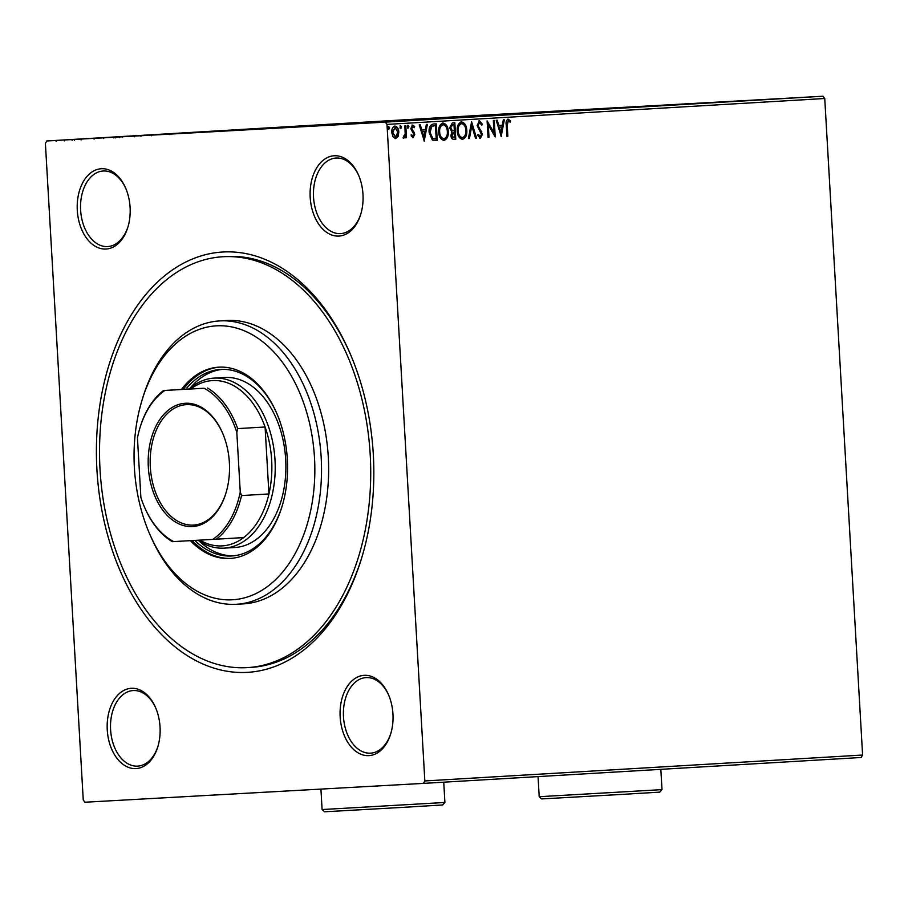<?xml version="1.0" encoding="UTF-8"?>
<svg xmlns="http://www.w3.org/2000/svg" width="908" height="908" viewBox="0 0 908 908"><rect width="100%" height="100%" fill="white"/><g stroke="black" fill="none" stroke-linecap="round" stroke-linejoin="round"><path stroke-width="1.36" d="M247.237 672.363A210.531 138.402 86.6 0 1 96.929 469.867A210.531 138.402 86.6 0 1 223.005 251.993A210.531 138.402 86.6 0 1 349.569 352.304A210.531 138.402 86.6 0 1 361.724 557.796A210.531 138.402 86.6 0 1 247.237 672.363M350.057 353.439A205.81 135.292 -93.4 0 0 226.83 256.51A205.81 135.292 -93.4 0 0 226.523 256.521L222.959 256.737A205.81 135.292 86.6 0 1 223.277 256.714A205.81 135.292 86.6 0 1 370.192 454.431A205.81 135.292 86.6 0 1 247.282 667.63A205.81 135.292 86.6 0 1 246.965 667.641A205.81 135.292 86.6 0 1 100.05 469.935A205.81 135.292 86.6 0 1 222.959 256.737M338.911 236.069A40.213 26.434 86.6 0 1 310.196 197.388A40.213 26.434 86.6 0 1 334.28 155.767A40.213 26.434 86.6 0 1 358.456 174.926A40.213 26.434 86.6 0 1 360.771 214.186A40.213 26.434 86.6 0 1 338.911 236.069M358.705 175.505A37.852 24.879 -93.4 0 0 336.198 158.026A37.852 24.879 -93.4 0 0 336.142 158.026A37.852 24.879 -93.4 0 0 313.532 197.24A37.852 24.879 -93.4 0 0 340.557 233.606A37.852 24.879 -93.4 0 0 340.614 233.594A37.852 24.879 -93.4 0 0 360.953 213.584M368.864 755.626A40.213 26.434 86.6 0 1 340.159 716.945A40.213 26.434 86.6 0 1 364.233 675.336A40.213 26.434 86.6 0 1 388.408 694.495A40.213 26.434 86.6 0 1 390.735 733.743A40.213 26.434 86.6 0 1 368.864 755.626M388.658 695.074A37.852 24.879 -93.4 0 0 366.151 677.595A37.852 24.879 -93.4 0 0 366.094 677.595A37.852 24.879 -93.4 0 0 343.485 716.798A37.852 24.879 -93.4 0 0 370.509 753.163A37.852 24.879 -93.4 0 0 370.566 753.163A37.852 24.879 -93.4 0 0 390.917 733.142M135.962 768.588A40.213 26.434 86.6 0 1 107.258 729.907A40.213 26.434 86.6 0 1 131.331 688.298A40.213 26.434 86.6 0 1 155.506 707.457A40.213 26.434 86.6 0 1 157.833 746.705A40.213 26.434 86.6 0 1 135.962 768.588M155.756 708.036A37.852 24.879 -93.4 0 0 133.249 690.557A37.852 24.879 -93.4 0 0 133.192 690.557A37.852 24.879 -93.4 0 0 110.594 729.76A37.852 24.879 -93.4 0 0 137.607 766.125A37.852 24.879 -93.4 0 0 137.664 766.125A37.852 24.879 -93.4 0 0 158.015 746.104M106.009 249.03A40.213 26.434 86.6 0 1 77.293 210.35A40.213 26.434 86.6 0 1 101.378 168.729A40.213 26.434 86.6 0 1 125.554 187.888A40.213 26.434 86.6 0 1 127.88 227.148A40.213 26.434 86.6 0 1 106.009 249.03M125.803 188.467A37.852 24.879 -93.4 0 0 103.296 170.988A37.852 24.879 -93.4 0 0 103.24 170.988A37.852 24.879 -93.4 0 0 80.63 210.202A37.852 24.879 -93.4 0 0 107.655 246.567A37.852 24.879 -93.4 0 0 107.712 246.556A37.852 24.879 -93.4 0 0 128.051 226.546M394.004 121.014L278.052 127.778L394.004 121.014M611.107 108.165L495.155 114.93L611.107 108.165M83.252 799.959L45.4 143.419L46.819 140.967L385.298 122.137L823.057 96.225L824.748 98.495L862.6 755.036L861.181 757.488L423.423 783.388L84.943 802.229L83.252 799.959M398.124 136.45L395.65 138.595L392.96 136.756L391.779 132.523C391.564 129.095 392.608 126.95 394.935 126.099C397.341 126.666 398.635 128.675 398.805 132.103L398.124 136.45L395.037 138.629M405.808 125.667L406.5 137.744L405.547 137.8L405.445 136.018L403.89 138.107L403.141 137.744L403.527 136.427L405.172 133.93L404.854 125.724L405.808 125.667M413.163 137.562L411.211 135.95L411.71 134.883L413.015 136.087L413.844 134.407L410.791 128.652L412.607 125.043L414.672 126.564L414.184 127.722L412.799 126.53L411.744 128.539L414.797 134.282L413.163 137.562M433.411 124.033L436.305 123.863L437.259 140.388L432.378 140.082L429.109 132.364C428.69 127.608 430.131 124.827 433.411 124.033M454.84 122.762L455.793 139.287L454.023 139.401C452.127 139.389 451.083 138.073 450.924 135.474L451.889 131.887L449.676 127.778L452.343 122.909L454.84 122.762M471.604 121.774L476.552 138.061L475.508 138.13L471.751 125.769L469.447 138.481L468.403 138.549L471.604 121.774M493.328 120.48L494.281 120.423L495.235 136.96L488.3 124.998L489.003 137.324L488.05 137.38L487.097 120.855L494.031 132.784L493.328 120.48M507.22 125.213L507.856 136.211L506.891 136.268L506.244 125.1C505.688 122.126 506.335 120.151 508.196 119.175L510.659 120.946L510.239 122.251L508.298 120.877L507.22 125.213L506.596 125.247L507.231 136.245L507.856 136.211M824.748 98.495L386.99 124.407L424.842 780.948L862.6 755.036M501.307 136.597L496.199 120.31L497.244 120.253L498.821 125.474L502.328 125.27L503.304 119.89L504.337 119.833L501.148 136.609M479.481 120.877L482.489 124.328L481.762 125.213L479.651 122.569L478.062 125.474L482.42 134.27L480.423 138.266L477.846 135.61L478.539 134.543L480.332 136.563L481.467 134.395L477.109 125.508L479.481 120.877M466.803 130.275C467.143 134.986 465.736 138.005 462.581 139.321C459.221 138.493 457.439 135.689 457.235 130.922C456.894 126.201 458.324 123.204 461.502 121.944C464.817 122.784 466.576 125.565 466.803 130.275L466.19 130.309C466.53 135.02 465.123 138.039 461.956 139.355M448.28 131.365C448.62 136.087 447.213 139.094 444.057 140.411C440.698 139.594 438.916 136.79 438.7 132.012C438.371 127.302 439.801 124.305 442.979 123.034C446.282 123.885 448.053 126.666 448.28 131.365L447.655 131.399C448.007 136.121 446.6 139.128 443.433 140.445M424.331 141.16L419.224 124.873L420.268 124.805L421.857 130.026L425.353 129.821L426.329 124.453L427.373 124.385L424.172 141.16M408.906 126.655L408.191 128.073L407.317 126.745L408.033 125.315L408.906 126.655L407.567 128.107M401.563 127.086L400.848 128.505L399.963 127.177L400.689 125.758L401.563 127.086L400.224 128.539M389.589 127.79L388.862 129.22L387.988 127.892L388.703 126.462L389.589 127.79L388.249 129.254M56.625 140.411L56.137 141.376M67.056 139.775L75.001 139.333L67.056 139.775M116.076 136.87L126.95 136.268L116.076 136.87M132.852 135.882L147.709 135.042L132.852 135.882M154.564 134.6L166.391 133.941L154.564 134.6M170.307 133.669L179.012 133.192L169.183 133.726L173.144 133.51L169.841 133.703L169.898 134.645M168.252 133.794L169.183 133.737M46.819 140.967L484.577 115.055L823.057 96.225M172.463 133.578L157.447 134.429L172.463 133.578M132.965 135.894L133.998 135.859M123.431 136.461L122.501 136.495M114.442 136.995L115.475 136.949M104.908 137.551L103.966 137.596M423.423 783.388L424.842 780.948M386.99 124.407L385.298 122.137M250.529 667.437A205.81 135.292 -93.4 0 0 250.835 667.414A205.81 135.292 -93.4 0 0 362.088 556.604M164.779 134.009L169.762 133.726L164.779 134.009M124.396 136.404L123.647 136.427M132.84 135.916L132.012 135.95M123.885 136.45L120.56 136.643L123.885 136.45M119.799 136.677L114.692 136.972L119.799 136.677M105.873 137.494L105.112 137.528M114.317 137.017L113.489 137.051M102.661 137.71L94.046 138.186L94.092 139.128M94.398 138.164L102.661 137.698M87.804 138.561L92.786 138.288L87.804 138.561M63.299 140.025L62.697 140.048M507.572 119.209L510.659 120.946M510.035 120.98L509.785 121.774M506.596 125.247L508.298 120.877M496.619 120.287L498.208 125.508L498.821 125.474M503.724 119.867L500.853 135.667M502.011 126.984L498.708 127.177L500.376 132.647L501 132.613L502.011 126.984L499.332 127.143L501 132.613M498.708 127.177L499.332 127.143M493.657 120.469L494.565 136.143M489.003 137.324L488.391 137.358L487.675 125.032L488.3 124.998M487.142 121.672L494.031 132.784M478.856 120.912L482.489 124.328M478.062 125.474L479.651 122.569M477.449 125.508L478.471 127.075M477.858 127.109L481.785 131.785M481.161 131.819L481.796 134.305L482.42 134.27M481.796 134.305L479.799 138.3M477.914 134.577L480.332 136.563M471.275 122.75L475.928 138.095L476.552 138.061M469.447 138.481L468.823 138.515L471.139 125.803L471.751 125.769M460.878 121.978C464.192 122.818 465.963 125.599 466.19 130.309M461.639 123.636L461.014 123.67C458.438 124.68 457.28 127.086 457.564 130.9C457.734 134.69 459.153 136.938 461.82 137.653L462.444 137.619C464.987 136.552 466.122 134.123 465.849 130.332C465.679 126.575 464.272 124.339 461.639 123.636C459.051 124.646 457.904 127.052 458.188 130.865C458.358 134.656 459.777 136.904 462.444 137.619M457.564 130.9L458.188 130.865M454.216 122.796L455.169 139.333L455.793 139.287M455.169 139.333L453.875 139.401M453.977 124.51L452.263 124.612L450.016 127.756L451.685 130.616L454.329 130.661L453.977 124.51L452.876 124.578L450.64 127.722L452.309 130.582L453.841 130.684M454.431 132.352L453.319 132.42L451.253 135.417L453.115 137.744L454.738 137.653L454.431 132.352L451.878 135.383L453.739 137.71M451.253 135.417L451.878 135.383M453.319 132.42L453.943 132.386M451.685 130.616L452.309 130.582M450.016 127.756L450.64 127.722M452.263 124.612L452.876 124.578M442.355 123.068C445.669 123.919 447.428 126.7 447.655 131.399M443.104 124.737L442.491 124.771C439.903 125.781 438.757 128.187 439.041 132C439.211 135.78 440.63 138.039 443.297 138.754L443.921 138.72C446.464 137.653 447.599 135.224 447.326 131.433C447.156 127.665 445.749 125.44 443.104 124.737C440.528 125.747 439.381 128.153 439.665 131.966C439.835 135.746 441.254 138.005 443.921 138.72M439.041 132L439.665 131.966M435.692 123.897L436.646 140.422L437.259 140.388M436.646 140.422L435.216 140.513M435.454 125.61L431.266 126.28L429.45 132.352L432.174 138.527L436.203 138.754L435.454 125.61L431.879 126.246L430.063 132.318L432.798 138.493L435.579 138.788M432.174 138.527L432.798 138.493M429.45 132.352L430.063 132.318M431.266 126.28L431.879 126.246M419.644 124.839L421.233 130.06L421.857 130.026M426.749 124.419L423.888 140.218M425.035 131.547L421.743 131.739L423.4 137.21L424.025 137.176L425.035 131.547L422.356 131.705L424.025 137.176M421.743 131.739L422.356 131.705M411.086 134.917L413.015 136.087M411.982 125.077L414.672 126.564M411.744 128.539L412.799 126.53M411.12 128.573L412.039 129.674M411.415 129.708L413.129 130.865M412.504 130.9L414.389 132.443M413.764 132.477L414.797 134.282M414.173 134.316L412.538 137.596M407.408 125.349L408.294 126.689M405.184 125.701L405.887 137.778L406.5 137.744M403.277 138.141L405.445 136.018M400.065 125.792L400.939 127.12M394.31 126.133C396.728 126.7 398.01 128.709 398.192 132.137L398.805 132.103M398.192 132.137L397.5 136.484M395.025 127.574L392.12 132.489L395.57 137.119L397.852 132.148L395.025 127.574L392.744 132.454L395.57 137.119M392.12 132.489L392.744 132.454M388.091 126.496L388.964 127.824M216.547 325.836A137.199 90.198 -93.4 0 0 141.943 400.507A137.199 90.198 -93.4 0 0 149.865 534.426A137.199 90.198 -93.4 0 0 232.346 599.791A137.199 90.198 -93.4 0 0 314.497 457.802A137.199 90.198 -93.4 0 0 216.547 325.836M141.943 400.507L142.647 398.147A141.932 93.308 86.6 0 1 219.623 320.921A141.932 93.308 86.6 0 1 219.838 320.899A141.932 93.308 86.6 0 1 321.16 457.257A141.932 93.308 86.6 0 1 236.386 604.285A141.932 93.308 86.6 0 1 236.171 604.297A141.932 93.308 86.6 0 1 150.853 536.673L149.865 534.426M234.684 547.513A85.159 55.978 -93.4 0 0 234.82 547.513A85.159 55.978 -93.4 0 0 285.668 459.289A85.159 55.978 -93.4 0 0 224.878 377.478A85.159 55.978 -93.4 0 0 224.753 377.49L214.072 378.114A85.159 55.978 86.6 0 1 214.209 378.114A85.159 55.978 86.6 0 1 274.999 459.925A85.159 55.978 86.6 0 1 224.14 548.137A85.159 55.978 86.6 0 1 224.004 548.148A85.159 55.978 86.6 0 1 198.001 540.226M185.868 389.191A93.445 61.426 86.6 0 1 220.701 369.431A93.445 61.426 86.6 0 1 220.848 369.42A93.445 61.426 86.6 0 1 276.77 413.378M282.24 505.733A93.445 61.426 86.6 0 1 231.744 555.98A93.445 61.426 86.6 0 1 231.608 555.991A93.445 61.426 86.6 0 1 194.755 540.408M190.374 540.646A95.805 62.981 -93.4 0 0 229.962 558.465A95.805 62.981 -93.4 0 0 230.11 558.454A95.805 62.981 -93.4 0 0 287.325 459.198A95.805 62.981 -93.4 0 0 218.93 367.161A95.805 62.981 -93.4 0 0 218.783 367.173A95.805 62.981 -93.4 0 0 181.498 389.453M243.287 603.877A141.932 93.308 -93.4 0 0 243.503 603.865A141.932 93.308 -93.4 0 0 328.276 456.837A141.932 93.308 -93.4 0 0 226.955 320.479A141.932 93.308 -93.4 0 0 226.739 320.49A141.932 93.308 -93.4 0 0 226.523 320.513M219.679 367.127A95.805 62.981 -93.4 0 0 183.28 389.339M192.156 540.555A95.805 62.981 -93.4 0 0 230.995 558.386M222.483 369.363A93.445 61.426 -93.4 0 0 190.101 388.159M199.147 540.998A93.445 61.426 -93.4 0 0 233.526 555.844M192.405 526.561A61.744 40.588 86.6 0 1 148.333 467.177A61.744 40.588 86.6 0 1 185.3 403.277A61.744 40.588 86.6 0 1 222.415 432.696A61.744 40.588 86.6 0 1 225.978 492.965A61.744 40.588 86.6 0 1 192.405 526.561M222.562 433.037A60.325 39.657 -93.4 0 0 186.446 404.639A60.325 39.657 -93.4 0 0 186.356 404.639A60.325 39.657 -93.4 0 0 150.331 467.132A60.325 39.657 -93.4 0 0 193.393 525.074A60.325 39.657 -93.4 0 0 193.483 525.074A60.325 39.657 -93.4 0 0 226.092 492.601M199.828 540.124A82.798 54.423 -93.4 0 0 222.097 545.89A82.798 54.423 -93.4 0 0 243.696 537.581A82.798 54.423 -93.4 0 0 268.938 493.952A82.798 54.423 -93.4 0 0 265.079 426.987A82.798 54.423 -93.4 0 0 234.979 386.433A82.798 54.423 -93.4 0 0 212.563 380.577A82.798 54.423 -93.4 0 0 190.952 388.885L164.893 390.44A81.38 53.493 -93.4 0 0 139.923 427.963A81.38 53.493 -93.4 0 0 137.448 437.872L140.888 497.493A81.38 53.493 -93.4 0 0 144.622 507.39A81.38 53.493 -93.4 0 0 173.61 541.588L212.812 539.397A81.38 53.493 -93.4 0 0 240.257 491.966L236.818 432.344A81.38 53.493 -93.4 0 0 204.096 388.261L164.893 390.44M204.096 388.261L190.952 388.885M189.125 388.999A85.159 55.978 86.6 0 1 214.072 378.114M240.257 491.966L241.539 495.575L268.938 493.952L265.079 426.987L237.68 428.61L236.818 432.344M243.696 537.581L212.812 539.397M173.61 541.588L172.27 541.656A82.798 54.423 86.6 0 1 144.917 508.071L144.622 507.39M207.58 388.056A82.798 54.423 86.6 0 1 237.68 428.61M139.923 427.963L140.138 427.259A82.798 54.423 86.6 0 1 163.553 390.508M241.539 495.575A82.798 54.423 86.6 0 1 216.297 539.204M662.011 789.62L659.787 792.116L621.424 794.432L541.701 798.927L539.204 796.702L662.011 789.62L660.842 769.337M444.909 802.468L442.684 804.965L404.321 807.28L324.599 811.775L322.102 809.55L444.909 802.468L443.74 782.197M479.594 129.651L480.219 129.617M433.797 125.701L434.421 125.667M140.944 135.405L141.001 136.348M151.239 134.827L151.296 135.769M122.194 136.518L122.251 137.46M134.214 135.837L134.27 136.779M119.697 136.688L119.754 137.63M113.829 137.017L113.886 137.959M103.671 137.619L103.728 138.561M115.691 136.926L115.747 137.88M81.073 138.969L81.13 139.911M74.354 139.344L74.411 140.297M72.061 139.503L72.118 140.445M64.207 139.968L64.252 140.91M219.623 320.921L226.739 320.49M236.386 604.285L243.503 603.865M250.835 667.414L247.282 667.63M224.14 548.137L234.82 547.513M539.204 796.702L538.047 776.612M322.102 809.55L320.921 789.097"/></g></svg>
